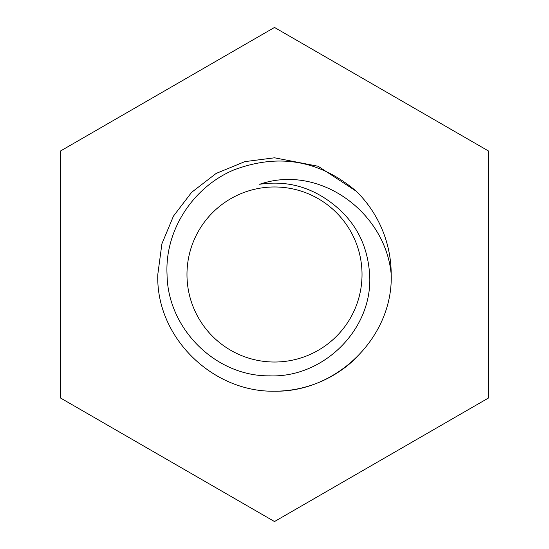 <?xml version="1.0" encoding="UTF-8"?>
<svg xmlns="http://www.w3.org/2000/svg" width="549" height="549" viewBox="0 0 549 549"><rect width="100%" height="100%" fill="white"/><g stroke="black" fill="none" stroke-linecap="round" stroke-linejoin="round"><path stroke-width="0.82" d="M186.976 274.5A87.524 87.524 0 0 0 274.5 362.024A87.524 87.524 0 0 0 362.024 274.5A87.524 87.524 0 0 0 274.5 186.976A87.524 87.524 0 0 0 186.976 274.5M356.267 191.23L318.097 166.251L274.5 157.796L244.813 161.639L216.148 173.436L191.601 192.356L173.436 216.148L161.914 243.783L157.796 274.5L161.914 243.783L173.436 216.148L191.601 192.356L216.148 173.436L244.813 161.639L274.5 157.796L318.097 166.251L356.267 191.23L318.097 166.251L274.5 157.796L244.813 161.639L216.148 173.436L191.601 192.356L173.436 216.148L161.914 243.783L157.796 274.5L161.914 243.783L173.436 216.148L191.601 192.356L216.148 173.436L244.813 161.639L274.5 157.796L318.097 166.251L356.267 191.23L318.097 166.251L274.5 157.796L244.813 161.639L216.148 173.436L191.601 192.356L173.436 216.148L161.914 243.783L157.796 274.5L161.914 243.783L173.436 216.148L191.601 192.356L216.148 173.436L244.813 161.639L274.5 157.796L318.097 166.251L356.267 191.23L318.097 166.251L274.5 157.796L244.813 161.639L216.148 173.436L191.601 192.356L173.436 216.148L161.914 243.783L157.796 274.5L161.914 243.783L173.436 216.148L191.601 192.356L216.148 173.436L244.813 161.639L274.5 157.796L318.097 166.251L356.267 191.23L318.097 166.251L274.5 157.796L244.813 161.639L216.148 173.436L191.601 192.356L173.436 216.148L161.914 243.783L157.796 274.5L161.914 243.783L173.436 216.148L191.601 192.356L216.148 173.436L244.813 161.639L274.5 157.796L318.097 166.251L356.267 191.23L318.097 166.251L274.5 157.796L244.813 161.639L216.148 173.436L191.601 192.356L173.436 216.148L161.914 243.783L157.796 274.5L161.914 243.783L173.436 216.148L191.601 192.356L216.148 173.436L244.813 161.639L274.5 157.796L318.097 166.251L356.267 191.23L318.097 166.251L274.5 157.796L244.813 161.639L216.148 173.436L191.601 192.356L173.436 216.148L161.914 243.783L157.796 274.5C155.751 337.285 212.566 392.37 274.5 391.204C336.434 392.37 393.249 337.285 391.204 274.5C393.249 337.285 336.434 392.37 274.5 391.204C212.566 392.37 155.751 337.285 157.796 274.5C155.751 337.285 212.566 392.37 274.5 391.204C336.434 392.37 393.249 337.285 391.204 274.5C393.249 337.285 336.434 392.37 274.5 391.204C212.566 392.37 155.751 337.285 157.796 274.5C155.751 337.285 212.566 392.37 274.5 391.204C336.434 392.37 393.249 337.285 391.204 274.5C393.249 337.285 336.434 392.37 274.5 391.204C212.566 392.37 155.751 337.285 157.796 274.5C155.751 337.285 212.566 392.37 274.5 391.204C336.434 392.37 393.249 337.285 391.204 274.5C393.249 337.285 336.434 392.37 274.5 391.204C212.566 392.37 155.751 337.285 157.796 274.5C155.751 337.285 212.566 392.37 274.5 391.204C336.434 392.37 393.249 337.285 391.204 274.5C393.249 337.285 336.434 392.37 274.5 391.204C212.566 392.37 155.751 337.285 157.796 274.5C155.751 337.285 212.566 392.37 274.5 391.204C336.434 392.37 393.249 337.285 391.204 274.5C393.249 337.285 336.434 392.37 274.5 391.204C212.566 392.37 155.751 337.285 157.796 274.5C155.751 337.285 212.566 392.37 274.5 391.204C336.434 392.37 393.249 337.285 391.204 274.5C393.249 337.285 336.434 392.37 274.5 391.204C212.566 392.37 155.751 337.285 157.796 274.5C155.751 337.285 212.566 392.37 274.5 391.204C336.434 392.37 393.249 337.285 391.204 274.5C393.249 337.285 336.434 392.37 274.5 391.204C212.566 392.37 155.751 337.285 157.796 274.5C155.751 337.285 212.566 392.37 274.5 391.204C336.434 392.37 393.249 337.285 391.204 274.5C393.249 337.285 336.434 392.37 274.5 391.204C212.566 392.37 155.751 337.285 157.796 274.5L161.914 243.783L173.436 216.148L191.601 192.356L216.148 173.436L244.813 161.639L274.5 157.796L318.097 166.251L356.267 191.23C319.443 160.109 278.556 153.047 233.6 170.039C193.07 187.175 164.721 230.264 167.047 274.5C167.658 328.426 215.386 376.504 269.6 375.845C323.601 378.041 373.258 328.975 369.621 274.5C367.61 243.159 353.782 218.475 328.124 200.44C307.433 185.926 284.615 180.539 259.67 184.279C319.806 163.533 385.782 212.614 391.204 274.5C393.249 337.285 336.434 392.37 274.5 391.204C212.566 392.37 155.751 337.285 157.796 274.5L161.914 243.783L173.436 216.148L191.601 192.356L216.148 173.436L244.813 161.639L274.5 157.796L318.097 166.251L356.267 191.23A116.704 116.704 0 0 1 391.204 274.5C393.249 337.285 336.434 392.37 274.5 391.204A116.704 116.704 0 0 0 356.267 357.77M60.548 398.025L60.548 150.975L274.5 27.45L488.452 150.975L488.452 398.025L274.5 521.55L60.548 398.025M259.67 184.279L262.045 183.915"/></g></svg>
